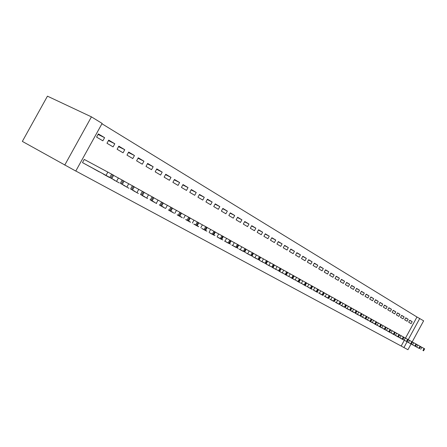 <?xml version="1.0" encoding="UTF-8"?>
<svg xmlns="http://www.w3.org/2000/svg" width="447" height="447" viewBox="0 0 447 447"><rect width="100%" height="100%" fill="white"/><g stroke="black" fill="none" stroke-linecap="round" stroke-linejoin="round"><path stroke-width="0.67" d="M405.485 338.139L416.973 317.001L101.944 123.758M416.973 317.001L423.639 320.817L412.201 341.871M91.439 116.863L47.449 96.166L22.35 141.403L75.778 171.056L102.128 123.422L91.439 116.863L64.731 165.111M405.742 317.817L404.658 319.812L407.094 321.259L408.172 319.27L405.742 317.817M395.986 335.753L398.467 337.133M397.456 312.861L396.355 314.884L398.875 316.381L399.97 314.364L397.456 312.861M387.543 331.082L390.097 332.512M388.896 307.737L387.778 309.799L390.376 311.341L391.494 309.29L388.896 307.737M378.816 326.265L381.459 327.74M380.051 302.446L378.911 304.541L381.598 306.134L382.733 304.055L380.051 302.446M369.792 321.281L372.524 322.801M370.898 296.97L369.736 299.099L372.524 300.753L373.675 298.635L370.898 296.97M360.461 316.124L363.288 317.705M361.427 291.304L360.248 293.472L363.132 295.182L364.305 293.025L361.427 291.304M350.806 310.794L353.733 312.425M351.621 285.437L350.42 287.644L353.404 289.416L354.6 287.22L351.621 285.437M340.81 305.267L343.838 306.96M341.463 279.364L340.24 281.604L343.33 283.437L344.548 281.208L341.463 279.364M330.45 299.546L333.591 301.295M330.931 273.061L329.679 275.346L332.892 277.246L334.127 274.972L330.931 273.061M319.706 293.612L322.963 295.428M320.002 266.524L318.728 268.848L322.058 270.821L323.321 268.507L320.002 266.524M308.564 287.455L311.945 289.343M308.653 259.735L307.357 262.104L310.816 264.155L312.107 261.797L308.653 259.735M296.992 281.062L300.501 283.018M296.869 252.684L295.545 255.097L299.138 257.232L300.451 254.829L296.869 252.684M284.974 274.419L288.622 276.458M284.61 245.353L283.264 247.817L287.002 250.029L288.337 247.582L284.61 245.353M272.474 267.518L276.268 269.636M271.86 237.72L270.485 240.235L274.374 242.542L275.738 240.045L271.86 237.72M259.472 260.333L263.417 262.54M258.584 229.775L257.176 232.345L261.227 234.742L262.624 232.194L258.584 229.775M245.934 252.851L250.041 255.148M244.744 221.5L243.308 224.115L247.526 226.618L248.957 224.02L244.744 221.5M231.82 245.051L236.1 247.448M230.306 212.861L228.836 215.538L233.245 218.147L234.703 215.493L230.306 212.861M217.097 236.921L221.567 239.419M215.23 203.843L213.733 206.575L218.332 209.308L219.823 206.592L215.23 203.843M201.709 228.451L206.391 231.038M199.479 194.417L197.943 197.211L202.754 200.066L204.279 197.289L199.479 194.417M185.656 219.55L190.539 222.282M183.002 184.561L181.426 187.422L186.46 190.405L188.025 187.567L183.002 184.561M168.849 210.263L173.961 213.118M165.748 174.235L164.133 177.163L169.407 180.292L171.005 177.386L165.748 174.235M151.248 200.541L156.601 203.536M147.655 163.412L146.001 166.407L151.533 169.687L153.176 166.714L147.655 163.412M132.798 190.344L138.408 193.49M128.669 152.058L126.976 155.126L132.781 158.568L134.463 155.522L128.669 152.058M113.432 179.644L119.321 182.946M108.716 140.118L106.978 143.263L113.085 146.884L114.806 143.766L108.716 140.118M93.082 168.402L99.279 171.866M75.806 171.005L401.188 346.039L404.289 340.335M88.338 165.831L111.834 178.549L113.644 175.269L111.638 174.146L84.248 159.423L82.494 162.602L88.864 166.122M84.254 159.411L84.79 159.708M98.357 133.921L96.597 137.106L102.855 140.822L104.604 137.659L98.357 133.921M103.386 174.095L109.426 177.47M118.818 146.163L117.103 149.27L123.054 152.801L124.758 149.717L118.818 146.163M123.232 185.058L128.982 188.282M138.279 157.802L136.603 160.836L142.269 164.194L143.934 161.188L138.279 157.802M142.135 195.501L147.611 198.569M156.808 168.893L155.176 171.849L160.579 175.051L162.194 172.112L156.808 168.893M160.155 205.458L165.379 208.386M174.475 179.459L172.883 182.348L178.035 185.404L179.616 182.532L174.475 179.459M177.347 214.962L182.342 217.756M191.333 189.545L189.779 192.372L194.702 195.289L196.244 192.484L191.333 189.545M193.78 224.036L198.552 226.707M207.447 199.183L205.927 201.949L210.632 204.737L212.141 201.994L207.447 199.183M209.492 232.719L214.063 235.273M222.852 208.403L221.366 211.107L225.869 213.772L227.344 211.09L222.852 208.403M224.534 241.028L228.909 243.475M237.603 217.225L236.15 219.874L240.458 222.427L241.905 219.801L237.603 217.225M238.949 248.996L243.146 251.337M251.734 225.679L250.314 228.272L254.449 230.725L255.857 228.149L251.734 225.679M252.773 256.628L256.796 258.88M265.289 233.792L263.898 236.329L267.865 238.681L269.25 236.161L265.289 233.792M266.038 263.959L269.91 266.121M278.302 241.576L276.939 244.062L280.75 246.325L282.102 243.85L278.302 241.576M278.788 271.005L282.504 273.078M290.801 249.052L289.466 251.493L293.126 253.667L294.456 251.236L290.801 249.052M291.042 277.771L294.618 279.772M302.82 256.243L301.507 258.634L305.033 260.724L306.335 258.344L302.82 256.243M302.831 284.286L306.279 286.209M314.381 263.16L313.096 265.507L316.487 267.518L317.767 265.183L314.381 263.16M314.185 290.561L317.504 292.411M325.517 269.82L324.254 272.128L327.522 274.061L328.774 271.77L325.517 269.82M325.125 296.607L328.322 298.389M336.245 276.24L335.01 278.503L338.156 280.37L339.385 278.118L336.245 276.24M335.675 302.429L338.759 304.156M346.587 282.426L345.375 284.65L348.414 286.454L349.621 284.242L346.587 282.426M345.849 308.056L348.828 309.715M356.566 288.399L355.376 290.584L358.31 292.321L359.494 290.148L356.566 288.399M355.667 313.492L358.55 315.085M366.205 294.165L365.031 296.311L367.864 297.993L369.032 295.853L366.205 294.165M365.165 318.722L367.948 320.276M375.514 299.73L374.362 301.842L377.1 303.468L378.246 301.367L375.514 299.73M374.34 323.79L377.028 325.287M384.509 305.117L383.381 307.19L386.024 308.76L387.152 306.692L384.509 305.117M383.213 328.696L385.811 330.143M393.209 310.319L392.103 312.364L394.662 313.883L395.768 311.85L393.209 310.319M391.801 333.434L394.315 334.842M401.629 315.358L400.54 317.37L403.015 318.84L404.105 316.839L401.629 315.358M400.11 338.027L402.546 339.39M409.782 320.236L408.709 322.214L411.111 323.639L412.179 321.667L409.782 320.236M411.039 344.017L407.943 349.71L403.937 347.559L407.044 341.838M408.228 339.653L419.761 318.437M401.188 346.039L403.937 347.559M98.066 134.452L104.604 137.659M108.437 140.626L114.806 143.766M118.55 146.65L124.758 149.717M128.406 152.528L134.463 155.522M138.028 158.26L143.934 161.188M147.415 163.853L153.176 166.714M156.579 169.312L162.194 172.112M165.524 174.643L171.005 177.386M174.257 179.85L179.616 182.532M182.795 184.941L188.025 187.567M191.132 189.914L196.244 192.484M199.284 194.775L204.279 197.289M207.257 199.53L212.141 201.994M215.052 204.178L219.823 206.592M222.673 208.727L227.344 211.09M230.132 213.174L234.703 215.493M237.435 217.533L241.905 219.801M244.582 221.796L248.957 224.02M251.577 225.97L255.857 228.149M258.427 230.054L262.624 232.194M265.138 234.06L269.25 236.161M271.715 237.983L275.738 240.045M278.163 241.833L282.102 243.85M284.476 245.599L288.337 247.582M290.667 249.297L294.456 251.236M296.741 252.918L300.451 254.829M302.692 256.472L306.335 258.344M308.531 259.958L312.107 261.797M314.263 263.378L317.767 265.183M319.884 266.736L323.321 268.507M325.399 270.033L328.774 271.77M330.819 273.262L334.127 274.972M336.133 276.436L339.385 278.118M341.357 279.554L344.548 281.208M346.486 282.616L349.621 284.242M351.521 285.627L354.6 287.22M356.471 288.578L359.494 290.148M361.332 291.483L364.305 293.025M366.11 294.338L369.032 295.853M370.803 297.143L373.675 298.635M375.424 299.898L378.246 301.367M379.961 302.608L382.733 304.055M384.426 305.273L387.152 306.692M388.812 307.894L391.494 309.29M393.125 310.475L395.768 311.85M397.372 313.012L399.97 314.364M401.551 315.504L404.105 316.839M405.664 317.962L408.172 319.27M409.709 320.376L412.179 321.667M83.025 162.898L111.834 178.549M104.067 174.302L99.837 172.022L104.067 174.302M93.585 168.726L98.759 171.587M124.093 181.113L113.588 175.375M114.633 180.141L110.381 177.85L114.633 180.141M103.872 174.408L108.923 177.202M132.519 189.981L134.279 186.785L124.042 181.203M124.925 185.835L120.662 183.527L124.925 185.835M113.907 179.957L118.835 182.672M144.197 192.333L134.229 186.88M134.96 191.377L130.675 189.059L134.96 191.377M123.702 185.36L128.507 188.014M153.874 197.73L144.152 192.417M144.739 196.781L140.442 194.456L144.739 196.781M133.251 190.64L137.944 193.233M163.306 202.994L153.829 197.809M154.282 202.055L149.968 199.72L154.282 202.055M142.576 195.792L147.158 198.317M170.843 211.163L172.514 208.123L163.267 203.072M163.585 207.196L159.261 204.855L163.585 207.196M151.684 200.82L156.154 203.29M181.493 213.141L172.469 208.201M172.665 212.213L168.335 209.867L172.665 212.213M160.574 205.732L164.943 208.146M188.628 220.991L190.266 218.024L181.454 213.213M181.527 217.108L177.185 214.761L181.527 217.108M169.262 210.531L173.531 212.889M197.211 225.735L198.82 222.802L190.221 218.102M190.182 221.891L185.835 219.538L190.182 221.891M177.755 215.219L181.929 217.527M205.586 230.367L207.179 227.467L198.781 222.874M198.63 226.562L194.283 224.204L198.63 226.562M186.053 219.801L190.131 222.058M213.772 234.887L215.348 232.021L207.14 227.54M206.888 231.127L202.53 228.763L206.888 231.127M194.166 224.288L198.155 226.489M223.327 236.48L215.309 232.094M214.957 235.586L210.598 233.222L214.957 235.586M202.1 228.668L206.006 230.825M229.59 243.632L231.127 240.827L223.288 236.541M222.841 239.944L218.482 237.58L222.841 239.944M209.861 232.954L213.683 235.066M237.234 247.856L238.754 245.085L231.093 240.894M230.551 244.202L226.193 241.838L230.551 244.202M217.46 237.15L221.192 239.212M244.71 251.985L246.213 249.247L238.72 245.146M238.089 248.37L233.731 246.006L238.089 248.37M224.891 241.257L228.546 243.274M252.019 256.03L253.505 253.315L246.18 249.309M245.464 252.443L241.106 250.08L245.464 252.443M232.166 245.274L235.748 247.252M260.64 257.304L253.471 253.376M252.684 256.433L248.325 254.069L252.684 256.433M239.29 249.208L242.794 251.147M267.63 261.204L260.612 257.36M259.746 260.338L255.393 257.975L259.746 260.338M246.263 253.063L249.7 254.958M273.028 267.641L274.469 265.015L267.597 261.255M266.658 264.155L262.305 261.797L266.658 264.155M253.097 256.835L256.461 258.696M279.738 271.346L281.163 268.748L274.436 265.071M273.424 267.898L269.083 265.54L273.424 267.898M259.796 260.534L263.093 262.355M286.309 274.978L287.717 272.407L281.135 268.803M280.057 271.558L275.715 269.206L280.057 271.558M266.356 264.16L269.586 265.943M294.137 275.995L287.689 272.458M286.549 275.145L282.213 272.793L286.549 275.145M272.787 267.714L275.955 269.463M299.054 282.023L300.434 279.504L294.115 276.045M292.908 278.665L288.578 276.313L292.908 278.665M279.09 271.195L282.197 272.91M305.234 285.437L306.597 282.94L300.406 279.554M299.144 282.107L294.819 279.761L299.144 282.107M285.27 274.609L288.315 276.291M312.637 286.32L306.569 282.99M305.251 285.482L300.937 283.141L305.251 285.482M291.332 277.956L294.322 279.61M317.23 292.07L318.566 289.617L312.615 286.359M311.241 288.796L306.933 286.454L311.241 288.796M297.277 281.241L300.211 282.862M323.047 295.283L324.371 292.863L318.538 289.667M317.113 292.042L312.816 289.706L317.113 292.042M303.116 284.465L305.988 286.052M330.065 296.043L324.349 292.908M322.874 295.221L318.582 292.891L322.874 295.221M308.838 287.628L311.66 289.187M335.652 299.16L330.042 296.082M328.523 298.345L324.243 296.02L328.523 298.345M314.459 290.729L317.23 292.26M339.854 304.575L341.139 302.217L335.636 299.199M334.065 301.407L329.791 299.088L334.065 301.407M319.974 293.774L322.695 295.277M345.246 307.553L346.52 305.217L341.117 302.261M339.502 304.413L335.239 302.094L339.502 304.413M325.388 296.769L328.059 298.244M351.795 308.167L346.492 305.262M344.844 307.363L340.586 305.05L344.844 307.363M330.702 299.702L333.328 301.155M355.728 313.347L356.98 311.056L351.772 308.207M350.079 310.257L345.838 307.949L350.079 310.257M335.926 302.591L338.502 304.01M360.83 316.163L362.064 313.895L356.957 311.095M355.225 313.101L350.99 310.799L355.225 313.101M341.055 305.424L343.587 306.821M365.836 318.929L367.06 316.683L362.042 313.934M360.276 315.889L356.052 313.598L360.276 315.889M346.095 308.207L348.582 309.581M370.753 321.65L371.965 319.421L367.037 316.722M365.238 318.633L361.025 316.342L365.238 318.633M351.046 310.939L353.488 312.291M375.581 324.321L376.782 322.108L371.943 319.454M370.11 321.326L365.909 319.041L370.11 321.326M355.913 313.626L358.31 314.956M380.324 326.941L381.52 324.751L376.765 322.147M374.893 323.969L370.708 321.695L374.893 323.969M360.695 316.269L363.053 317.571M384.99 329.517L386.169 327.344L381.498 324.785M379.598 326.573L375.419 324.298L379.598 326.573M365.395 318.867L367.713 320.147M389.566 332.048L390.739 329.897L386.152 327.377M384.219 329.126L380.056 326.858L384.219 329.126M370.015 321.421L372.295 322.678M394.07 334.535L395.232 332.4L390.723 329.931M388.761 331.635L384.61 329.378L388.761 331.635M374.558 323.93L376.804 325.17M398.495 336.982L399.646 334.864L395.215 332.434M393.226 334.105L389.086 331.847L393.226 334.105M379.028 326.399L381.235 327.617M402.848 339.39L403.987 337.289L399.629 334.898M397.618 336.53L393.489 334.283L397.618 336.53M383.425 328.824L385.599 330.026M407.128 341.754L408.256 339.67L403.971 337.323M401.937 338.915L397.819 336.675L401.937 338.915M387.75 331.216L389.885 332.395M412.452 342.016L408.24 339.703M406.178 341.262L402.077 339.027L406.178 341.262M392.002 333.563L394.103 334.725M415.47 346.364L416.587 344.319L412.441 342.044M410.357 343.57L406.262 341.34L410.357 343.57M396.193 335.876L398.26 337.021M419.543 348.615L420.644 346.587L416.57 344.346M414.464 345.838L410.385 343.614L414.464 345.838M400.311 338.15L402.345 339.279M423.549 350.828L424.644 348.816L420.633 346.615M418.504 348.068L414.436 345.855L418.504 348.068M107.856 172.067L106.04 175.364M111.638 174.146L109.822 177.437M112.705 174.738L110.89 178.023M118.427 177.967L116.633 181.219M122.16 180.012L120.366 183.259M123.193 180.594L121.405 183.834M128.725 183.711L126.954 186.919M132.401 185.728L130.636 188.936M133.413 186.293L131.647 189.494M138.76 189.31L137.011 192.478M142.386 191.299L140.637 194.467M143.37 191.852L141.626 195.015M148.538 194.769L146.817 197.898M152.12 196.73L150.393 199.859M153.075 197.267L151.354 200.39M158.076 200.094L156.377 203.184M161.607 202.027L159.903 205.117M162.54 202.547L160.842 205.631M167.379 205.285L165.703 208.336M170.86 207.19L169.184 210.241M171.777 207.704L170.1 210.749M176.459 210.347L174.799 213.364M179.895 212.23L178.236 215.247M180.784 212.727L179.13 215.739M185.315 215.292L183.678 218.27M188.707 217.153L187.07 220.131M189.578 217.639L187.941 220.611M193.964 220.12L192.344 223.059M197.311 221.952L195.697 224.897M198.161 222.427L196.546 225.366M202.407 224.83L200.809 227.741M205.715 226.64L204.117 229.551M206.548 227.104L204.95 230.009M210.66 229.434L209.079 232.311M213.923 231.222L212.347 234.099M214.733 231.675L213.158 234.546M218.723 233.932L217.158 236.776M221.947 235.698L220.382 238.542M222.74 236.139L221.181 238.977M226.601 238.329L225.053 241.14M229.786 240.073L228.244 242.883M230.557 240.503L229.02 243.313M234.301 242.626L232.775 245.403M237.446 244.353L235.921 247.13M238.206 244.772L236.681 247.549M241.833 246.828L240.324 249.577M244.939 248.532L243.436 251.281M245.682 248.945L244.174 251.689M249.197 250.935L247.705 253.656M252.27 252.622L250.778 255.343M252.996 253.024L251.505 255.74M256.405 254.958L254.93 257.651M259.444 256.623L257.969 259.316M260.148 257.019L258.679 259.707M263.456 258.891L261.998 261.556M266.457 260.54L265.004 263.199M267.15 260.925L265.697 263.585M270.357 262.747L268.915 265.378M273.329 264.373L271.888 267.004M274.005 264.753L272.564 267.379M277.118 266.513L275.687 269.122M280.051 268.122L278.626 270.731M280.716 268.496L279.291 271.1M283.733 270.206L282.32 272.787M286.633 271.798L285.225 274.38M287.287 272.162L285.879 274.737M290.215 273.821L288.818 276.375M293.087 275.397L291.69 277.95M293.724 275.754L292.327 278.302M296.562 277.369L295.182 279.895M299.401 278.922L298.02 281.448M300.026 279.274L298.646 281.794M302.781 280.839L301.418 283.342M305.592 282.375L304.228 284.879M306.206 282.722L304.843 285.22M308.883 284.242L307.525 286.717M311.66 285.762L310.307 288.242M312.263 286.097L310.911 288.572M314.856 287.577L313.515 290.03M317.61 289.08L316.269 291.533M318.197 289.41L316.856 291.863M320.717 290.846L319.393 293.277M323.438 292.338L322.114 294.769M324.019 292.656L322.689 295.087M326.466 294.053L325.148 296.456M329.16 295.528L327.847 297.931M329.724 295.841L328.411 298.25M332.099 297.194L330.797 299.579M334.769 298.657L333.468 301.043M335.323 298.97L334.021 301.351M337.63 300.283L336.34 302.641M340.268 301.731L338.982 304.089M340.815 302.032L339.53 304.39M343.056 303.306L341.776 305.647M345.665 304.742L344.391 307.078M346.202 305.038L344.928 307.374M348.381 306.279L347.112 308.598M350.968 307.698L349.705 310.017M351.493 307.989L350.23 310.307M353.605 309.195L352.353 311.492M356.164 310.598L354.912 312.894M356.678 310.888L355.432 313.179M358.734 312.056L357.494 314.33M361.271 313.448L360.031 315.722M361.774 313.733L360.539 316.001M363.769 314.867L362.545 317.124M366.283 316.247L365.054 318.499M366.78 316.521L365.551 318.772M368.719 317.627L367.501 319.862M371.206 318.99L369.987 321.225M371.692 319.264L370.479 321.499M373.575 320.337L372.368 322.555M376.039 321.689L374.837 323.907M376.519 321.957L375.318 324.17M378.346 323.002L377.151 325.198M380.788 324.343L379.598 326.533M381.263 324.606L380.067 326.796M383.034 325.617L381.85 327.796M385.459 326.947L384.275 329.121M385.917 327.204L384.738 329.378M387.644 328.187L386.471 330.35M390.041 329.506L388.868 331.663M390.499 329.757L389.326 331.914M392.17 330.719L391.008 332.853M394.55 332.02L393.388 334.155M394.997 332.266L393.835 334.406M396.623 333.199L395.472 335.323M398.981 334.49L397.824 336.613M399.417 334.736L398.266 336.854M400.998 335.641L399.858 337.748M403.334 336.921L402.188 339.022M403.764 337.161L402.624 339.262M405.3 338.044L404.166 340.128M407.614 339.312L406.485 341.396M408.038 339.547L406.91 341.631M409.536 340.402L408.407 342.475M411.827 341.659L410.704 343.726M412.246 341.894L411.123 343.961M413.693 342.726L412.581 344.777M415.967 343.972L414.855 346.023M416.38 344.201L415.263 346.252M417.789 345.011L416.682 347.045M420.04 346.246L418.934 348.28M420.443 346.47L419.342 348.504M421.812 347.258L420.716 349.275M424.047 348.481L422.951 350.498M424.443 348.705L423.354 350.716M124.098 181.102L122.31 184.343M144.202 192.322L142.464 195.479M153.88 197.719L152.159 200.837M163.311 202.983L161.618 206.061M181.499 213.13L179.845 216.136M223.327 236.474L221.773 239.313M260.646 257.299L259.176 259.981M267.63 261.199L266.177 263.853M294.143 275.989L292.746 278.537M312.643 286.315L311.291 288.784M330.07 296.037L328.757 298.44M335.658 299.16L334.362 301.535M351.795 308.162L350.537 310.475M412.458 342.016L411.335 344.078"/></g></svg>
